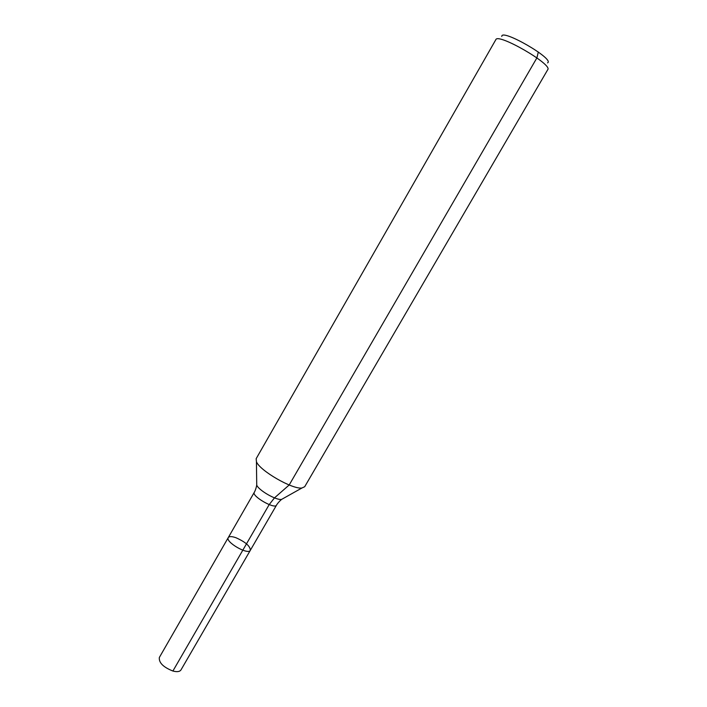 <?xml version="1.0" encoding="UTF-8"?>
<svg xmlns="http://www.w3.org/2000/svg" width="707" height="707" viewBox="0 0 707 707"><rect width="100%" height="100%" fill="white"/><g stroke="black" fill="none" stroke-linecap="round" stroke-linejoin="round"><path stroke-width="1.06" d="M250.331 550.311C248.219 555.322 224.994 541.916 228.273 537.576C229.262 536.251 231.816 536.295 235.926 537.718C245.47 541.977 250.269 546.175 250.331 550.311C248.219 555.322 224.994 541.916 228.273 537.576L159.349 657.466C158.73 662.653 163.246 667.178 172.897 671.031C177.042 672.11 179.728 671.747 180.965 669.944L276.508 505.169C274.767 509.544 251.365 496.031 254.281 492.337L228.273 537.576M547.572 62.879C555.083 59.22 501.201 28.112 501.784 36.446M547.757 69.648C552.847 64.505 497.737 32.681 495.828 39.672L256.155 458.702L256.438 461.751C259.831 470.712 292.459 489.544 301.916 488.007L304.699 486.725L547.757 69.648M538.31 52L536.905 57.877L289.19 484.984L274.484 497.878L269.181 504.612L172.897 671.031L242.793 550.214M283.26 498.47L281.536 499.434C276.128 500.379 258.621 490.269 256.729 485.117L256.712 483.137M276.508 505.169C276.163 505.567 278.019 502.412 281.536 499.434L301.916 488.007M254.281 492.337C254.105 492.832 255.916 489.651 256.729 485.117L256.438 461.751"/></g></svg>

